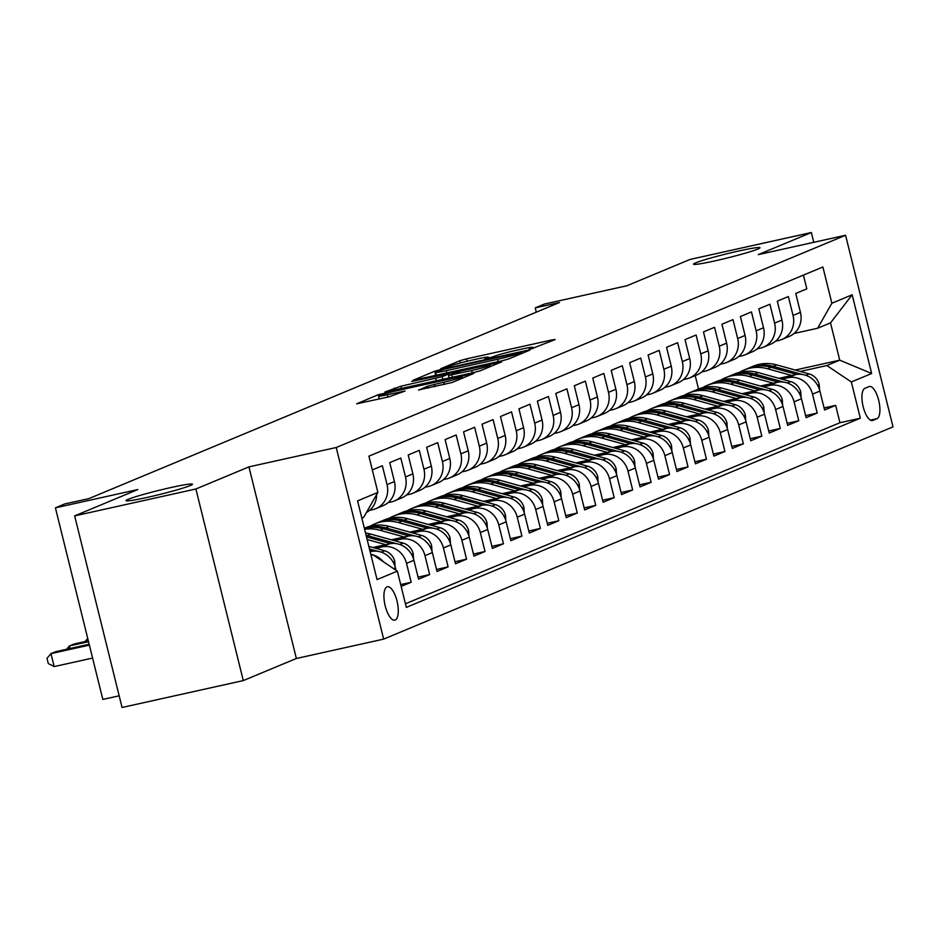 <?xml version="1.0" encoding="UTF-8"?>
<svg xmlns="http://www.w3.org/2000/svg" width="940" height="940" viewBox="0 0 940 940"><rect width="100%" height="100%" fill="white"/><g stroke="black" fill="none" stroke-linecap="round" stroke-linejoin="round"><path stroke-width="1.41" d="M531.335 348.846L555.188 339.552L552.238 339.857L466.557 358.869L459.989 360.678L440.743 368.703L449.896 366.177A16.791 1.022 -13.9 0 1 470.916 360.384L478.061 358.798A16.791 1.022 -13.9 0 1 488.565 357.188A16.791 1.022 -13.9 0 1 487.496 357.835L484.77 359.021L487.073 358.669L494.158 356.366A16.791 1.022 -13.9 0 1 515.191 350.561L522.335 348.987A16.791 1.022 -13.9 0 1 532.827 347.365A16.791 1.022 -13.9 0 1 531.77 348.023L529.044 349.198L531.335 348.846M171.068 487.507A34.204 2.091 -13.9 0 0 126.042 500.656A34.204 2.091 -13.9 0 0 147.439 497.354A34.204 2.091 -13.9 0 0 192.453 484.218A34.204 2.091 -13.9 0 0 171.068 487.507M738.546 251.039A34.204 2.091 -13.9 0 0 693.532 264.175A34.204 2.091 -13.9 0 0 714.929 260.885A34.204 2.091 -13.9 0 0 759.943 247.749A34.204 2.091 -13.9 0 0 738.546 251.039M395.211 620.012A17.108 6.31 77.5 0 0 397.138 601.529A17.108 6.31 77.5 0 0 387.397 586.748A17.108 6.31 77.5 0 0 386.998 586.877A17.108 6.31 77.5 0 0 385.071 605.36A17.108 6.31 77.5 0 0 394.812 620.141A17.108 6.31 77.5 0 0 395.211 620.012M418.641 389.912L452.211 382.474L473.913 373.356L378.373 394.683L356.671 403.801L388.984 396.845L405.046 391.017L387.362 394.718A14.03 0.858 -13.9 0 1 378.585 396.069A14.03 0.858 -13.9 0 1 397.056 390.688L453.456 378.174A14.03 0.858 -13.9 0 1 462.233 376.811A14.03 0.858 -13.9 0 1 443.762 382.204L427.794 386.105L418.7 390.147M813.77 242.32L811.349 232.521L690.113 259.416L626.909 285.748L544.46 304.043L535.236 307.885L559.488 302.504L88.889 498.611L64.637 503.981L55.413 507.835L102.824 699.431L119.169 695.812M195.884 488.988L243.296 680.584L296.358 658.482L248.936 466.875L195.884 488.988L74.648 515.884L137.851 489.54L55.413 507.835M248.936 466.875L336.226 447.511L845.577 235.258L893 426.866L383.649 639.118L336.226 447.511M811.349 232.521L758.286 254.623L845.577 235.258M501.972 360.807L508.54 358.998L529.913 350.091L526.964 350.385L441.283 369.397L434.715 371.206L413.012 380.324L501.972 360.807M501.748 361.829L480.375 370.736L473.807 372.546L384.836 392.062L400.887 386.234L442.211 376.705L448.615 373.979L445.337 374.484L411.685 381.452L501.748 361.829M243.296 680.584L122.059 707.479L74.648 515.884M401.145 586.431L411.191 582.248L400.687 584.586M375.788 548.314L381.993 546.939A21.373 19.822 67.4 0 1 406.515 563.342L413.906 560.275L418.582 579.169L429.651 574.563L418.077 577.125M394.236 540.629L400.452 539.243A21.373 19.822 67.4 0 1 424.974 555.658L432.353 552.579L437.03 571.485L448.11 566.867L436.524 569.44M412.695 532.933L418.899 531.558A21.373 19.822 67.4 0 1 443.433 547.961L450.812 544.894L455.489 563.788L466.557 559.183L454.984 561.744M431.155 525.249L437.359 523.862A21.373 19.822 67.4 0 1 461.881 540.277L469.26 537.198L473.948 556.104L485.017 551.486L473.443 554.06M449.602 517.552L455.818 516.178A21.373 19.822 67.4 0 1 480.34 532.581L487.719 529.514L492.396 548.408L503.476 543.802L491.89 546.363M468.061 509.868L474.265 508.481A21.373 19.822 67.4 0 1 498.788 524.896L506.178 521.817L510.855 540.723L521.923 536.106L510.349 538.679M486.509 502.172L492.724 500.797A21.373 19.822 67.4 0 1 517.247 517.212L524.626 514.133L529.302 533.027L540.383 528.421L528.797 530.982M504.968 494.487L511.184 493.101A21.373 19.822 67.4 0 1 535.706 509.515L543.085 506.437L547.762 525.343L558.83 520.725L547.256 523.298M523.427 486.791L529.631 485.416A21.373 19.822 67.4 0 1 554.154 501.831L561.544 498.752L566.221 517.646L577.289 513.04L565.716 515.602M541.875 479.106L548.091 477.72A21.373 19.822 67.4 0 1 572.613 494.135L579.992 491.056L584.668 509.962L595.749 505.344L584.163 507.917M560.334 471.41L566.538 470.035A21.373 19.822 67.4 0 1 591.072 486.45L598.451 483.372L603.127 502.265L614.196 497.66L602.622 500.221M578.793 463.726L584.997 462.339A21.373 19.822 67.4 0 1 609.519 478.754L616.91 475.675L621.587 494.581L632.655 489.963L621.082 492.537M597.241 456.029L603.457 454.655A21.373 19.822 67.4 0 1 627.979 471.069L635.358 467.991L640.034 486.885L651.115 482.279L639.529 484.84M615.7 448.345L621.904 446.958A21.373 19.822 67.4 0 1 646.438 463.373L653.817 460.295L658.493 479.2L669.562 474.582L657.988 477.156M634.148 440.649L640.363 439.274A21.373 19.822 67.4 0 1 664.886 455.689L672.264 452.61L676.941 471.504L688.021 466.898L676.436 469.46M652.607 432.964L658.823 431.589A21.373 19.822 67.4 0 1 683.345 447.992L690.724 444.914L695.4 463.82L706.469 459.202L694.895 461.775M671.066 425.268L677.27 423.893A21.373 19.822 67.4 0 1 701.792 440.308L709.183 437.229L713.86 456.135L724.928 451.517L713.354 454.079M689.514 417.583L695.729 416.209A21.373 19.822 67.4 0 1 720.252 432.612L727.63 429.533L732.307 448.439L743.387 443.821L731.802 446.394M707.973 409.887L714.177 408.512A21.373 19.822 67.4 0 1 738.711 424.927L746.09 421.849L750.766 440.754L761.835 436.137L750.261 438.698M726.432 402.203L732.636 400.828A21.373 19.822 67.4 0 1 757.158 417.231L764.549 414.152L769.226 433.058L780.294 428.44L768.72 431.014M744.88 394.506L751.095 393.132A21.373 19.822 67.4 0 1 775.618 409.546L782.996 406.468L787.673 425.373L798.753 420.756L787.168 423.329M763.339 386.822L769.543 385.447A21.373 19.822 67.4 0 1 794.077 401.85L801.456 398.772L806.132 417.677L817.201 413.06L812.524 394.166A21.373 19.822 -112.6 0 0 788.002 377.751L781.786 379.126M805.627 415.633L817.201 413.06M803.418 275.103L806.826 288.862L795.745 293.468L800.434 312.374A21.373 19.822 -112.6 0 1 789.259 336.414L781.868 339.481A21.373 19.822 -112.6 0 0 793.043 315.452L788.366 296.546L777.298 301.164L781.974 320.058A21.373 19.822 -112.6 0 1 770.8 344.099L763.421 347.177A21.373 19.822 67.4 0 1 760.319 348.153L757.147 348.857M763.421 347.177A21.373 19.822 67.4 0 0 774.595 323.137L769.919 304.243L758.839 308.849L763.515 327.755A21.373 19.822 -112.6 0 1 752.341 351.795L744.962 354.862A21.373 19.822 67.4 0 1 741.86 355.849L738.687 356.554M744.962 354.862A21.373 19.822 67.4 0 0 756.136 330.833L751.459 311.927L740.391 316.545L745.068 335.439A21.373 19.822 -112.6 0 1 733.893 359.48L726.502 362.558A21.373 19.822 67.4 0 1 723.412 363.533L720.24 364.238M726.502 362.558A21.373 19.822 67.4 0 0 737.677 338.518L733 319.623L721.932 324.23L726.608 343.135A21.373 19.822 -112.6 0 1 715.434 367.176L708.055 370.243A21.373 19.822 67.4 0 1 704.953 371.23L701.78 371.935M708.055 370.243A21.373 19.822 67.4 0 0 719.229 346.214L714.553 327.308L703.473 331.926L708.149 350.82A21.373 19.822 -112.6 0 1 696.975 374.86L689.596 377.939A21.373 19.822 67.4 0 1 686.505 378.914L683.321 379.619M689.596 377.939A21.373 19.822 67.4 0 0 700.77 353.898L696.093 335.004L685.025 339.61L689.702 358.516A21.373 19.822 -112.6 0 1 678.527 382.556L671.148 385.623A21.373 19.822 67.4 0 1 668.046 386.61L664.874 387.315M671.148 385.623A21.373 19.822 67.4 0 0 682.323 361.595L677.634 342.689L666.566 347.306L671.242 366.201A21.373 19.822 -112.6 0 1 660.068 390.241L652.689 393.32A21.373 19.822 67.4 0 1 649.587 394.295L646.414 395M652.689 393.32A21.373 19.822 67.4 0 0 663.863 369.279L659.187 350.385L648.107 354.991L652.795 373.897A21.373 19.822 -112.6 0 1 641.62 397.937L634.23 401.004A21.373 19.822 67.4 0 1 631.139 401.991L627.967 402.696M634.23 401.004A21.373 19.822 67.4 0 0 645.404 376.975L640.727 358.07L629.659 362.687L634.336 381.581A21.373 19.822 -112.6 0 1 623.161 405.622L615.782 408.7A21.373 19.822 67.4 0 1 612.68 409.676L609.508 410.38M615.782 408.7A21.373 19.822 67.4 0 0 626.957 384.66L622.28 365.754L611.2 370.372L615.876 389.278A21.373 19.822 -112.6 0 1 604.702 413.318L597.323 416.385A21.373 19.822 67.4 0 1 594.221 417.372L591.048 418.077M597.323 416.385A21.373 19.822 67.4 0 0 608.497 392.356L603.821 373.45L592.752 378.068L597.429 396.962A21.373 19.822 -112.6 0 1 586.255 421.003L578.864 424.081A21.373 19.822 67.4 0 1 575.774 425.056L572.601 425.761M578.864 424.081A21.373 19.822 67.4 0 0 590.038 400.041L585.361 381.135L574.293 385.753L578.97 404.658A21.373 19.822 -112.6 0 1 567.795 428.699L560.416 431.765A21.373 19.822 67.4 0 1 557.314 432.753L554.142 433.457M560.416 431.765A21.373 19.822 67.4 0 0 571.591 407.737L566.914 388.831L555.834 393.449L560.51 412.343A21.373 19.822 -112.6 0 1 549.336 436.383L541.957 439.462A21.373 19.822 67.4 0 1 538.867 440.437L535.683 441.142M541.957 439.462A21.373 19.822 67.4 0 0 553.131 415.421L548.455 396.515L537.386 401.133L542.063 420.039A21.373 19.822 -112.6 0 1 530.889 444.068L523.498 447.146A21.373 19.822 67.4 0 1 520.408 448.133L517.235 448.838M523.498 447.146A21.373 19.822 67.4 0 0 534.684 423.118L529.995 404.212L518.927 408.829L523.604 427.724A21.373 19.822 -112.6 0 1 512.429 451.764L505.05 454.843A21.373 19.822 67.4 0 1 501.948 455.818L498.776 456.523M505.05 454.843A21.373 19.822 67.4 0 0 516.225 430.802L511.548 411.896L500.468 416.514L505.156 435.42A21.373 19.822 -112.6 0 1 493.97 459.449L486.591 462.527A21.373 19.822 67.4 0 1 483.501 463.514L480.328 464.219M486.591 462.527A21.373 19.822 67.4 0 0 497.765 438.498L493.089 419.593L482.02 424.21L486.697 443.104A21.373 19.822 -112.6 0 1 475.522 467.145L468.144 470.223A21.373 19.822 67.4 0 1 465.041 471.199L461.869 471.904M468.144 470.223A21.373 19.822 67.4 0 0 479.318 446.183L474.641 427.277L463.561 431.895L468.238 450.801A21.373 19.822 -112.6 0 1 457.063 474.829L449.684 477.908A21.373 19.822 67.4 0 1 446.582 478.895L443.41 479.6M449.684 477.908A21.373 19.822 67.4 0 0 460.859 453.867L456.182 434.973L445.113 439.591L449.79 458.485A21.373 19.822 -112.6 0 1 438.616 482.526L431.225 485.604A21.373 19.822 67.4 0 1 428.135 486.579L424.962 487.284M431.225 485.604A21.373 19.822 67.4 0 0 442.399 461.564L437.723 442.658L426.654 447.276L431.331 466.181A21.373 19.822 -112.6 0 1 420.156 490.21L412.778 493.288A21.373 19.822 67.4 0 1 409.676 494.276L406.503 494.981M412.778 493.288A21.373 19.822 67.4 0 0 423.952 469.248L419.275 450.354L408.195 454.972L412.872 473.866A21.373 19.822 -112.6 0 1 401.697 497.906L394.318 500.985A21.373 19.822 67.4 0 1 391.228 501.96L388.044 502.665M394.318 500.985A21.373 19.822 67.4 0 0 405.493 476.944L400.816 458.038L389.748 462.656L394.424 481.562A21.373 19.822 -112.6 0 1 383.25 505.591L375.859 508.669A21.373 19.822 67.4 0 1 372.769 509.656L369.596 510.349M375.859 508.669A21.373 19.822 67.4 0 0 387.045 484.629L382.357 465.735L372.311 469.918M396.01 570.228L395.446 567.96A21.373 19.822 -112.6 0 0 370.924 551.545L370.16 551.721M413.906 560.275A21.373 19.822 -112.6 0 0 389.372 543.861L372.91 547.515M432.353 552.579A21.373 19.822 -112.6 0 0 407.831 536.176L391.357 539.819M450.812 544.894A21.373 19.822 -112.6 0 0 426.29 528.48L409.816 532.134M469.26 537.198A21.373 19.822 -112.6 0 0 444.738 520.795L428.276 524.438M487.719 529.514A21.373 19.822 -112.6 0 0 463.197 513.099L446.723 516.753M506.178 521.817A21.373 19.822 -112.6 0 0 481.656 505.414L465.183 509.069M524.626 514.133A21.373 19.822 -112.6 0 0 500.103 497.718L483.642 501.373M543.085 506.437A21.373 19.822 -112.6 0 0 518.563 490.034L502.089 493.688M561.544 498.752A21.373 19.822 -112.6 0 0 537.01 482.338L520.548 485.992M579.992 491.056A21.373 19.822 -112.6 0 0 555.47 474.653L538.996 478.307M598.451 483.372A21.373 19.822 -112.6 0 0 573.929 466.957L557.455 470.611M616.91 475.675A21.373 19.822 -112.6 0 0 592.376 459.272L575.914 462.927M635.358 467.991A21.373 19.822 -112.6 0 0 610.836 451.576L594.362 455.23M653.817 460.295A21.373 19.822 -112.6 0 0 629.295 443.892L612.821 447.546M672.264 452.61A21.373 19.822 -112.6 0 0 647.742 436.195L631.28 439.849M690.724 444.914A21.373 19.822 -112.6 0 0 666.202 428.511L649.728 432.165M709.183 437.229A21.373 19.822 -112.6 0 0 684.649 420.815L668.187 424.469M727.63 429.533A21.373 19.822 -112.6 0 0 703.108 413.13L686.635 416.784M746.09 421.849A21.373 19.822 -112.6 0 0 721.568 405.434L705.094 409.088M764.549 414.152A21.373 19.822 -112.6 0 0 740.015 397.749L723.553 401.404M782.996 406.468A21.373 19.822 -112.6 0 0 758.474 390.053L742.001 393.707M801.456 398.772A21.373 19.822 -112.6 0 0 776.934 382.369L760.46 386.023M868.983 386.599L864.929 388.291A16.567 6.11 77.5 0 0 863.049 406.197A16.567 6.11 77.5 0 0 872.485 420.521A16.567 6.11 77.5 0 0 872.872 420.403L876.938 418.711A16.567 6.11 77.5 0 0 878.806 400.793A16.567 6.11 77.5 0 0 869.371 386.481A16.567 6.11 77.5 0 0 868.983 386.599M371.089 555.446L372.839 554.718L397.362 571.132L406.327 607.381L860.323 418.206L851.346 381.957L826.824 365.543L800.245 371.441M397.362 571.132L377.058 579.592L357.576 500.879L377.88 492.419L368.903 456.17L822.9 266.995L831.865 303.244L852.169 294.784L871.65 373.497L851.346 381.957M405.434 603.786L839.949 422.718L835.66 405.375L824.591 409.993L819.903 391.087A21.373 19.822 -112.6 0 0 795.381 374.672L778.919 378.327M775.606 341.173L778.778 340.468A21.373 19.822 -112.6 0 0 781.868 339.481M794.077 401.85L798.753 420.756M775.618 409.546L780.294 428.44M757.158 417.231L761.835 436.137M738.711 424.927L743.387 443.821M720.252 432.612L724.928 451.517M701.792 440.308L706.469 459.202M683.345 447.992L688.021 466.898M664.886 455.689L669.562 474.582M646.438 463.373L651.115 482.279M627.979 471.069L632.655 489.963M609.519 478.754L614.196 497.66M591.072 486.45L595.749 505.344M572.613 494.135L577.289 513.04M554.154 501.831L558.83 520.725M535.706 509.515L540.383 528.421M517.247 517.212L521.923 536.106M498.788 524.896L503.476 543.802M480.34 532.581L485.017 551.486M461.881 540.277L466.557 559.183M443.433 547.961L448.11 566.867M424.974 555.658L429.651 574.563M406.515 563.342L411.191 582.248M372.839 554.718L371.006 555.129M826.824 365.543L839.737 360.161L830.514 322.878L817.6 328.26L831.865 303.244M795.216 370.043L839.737 360.161L871.65 373.497M794.053 333.477L817.6 328.26M296.358 658.482L383.649 639.118M535.236 307.885L536.293 312.162M698.526 389.007L695.212 375.601M377.88 492.419L363.604 517.435L361.853 518.163M824.075 407.948L835.66 405.375M839.949 422.718L860.323 418.206M366.412 512.512A21.373 19.822 -112.6 0 0 376.635 494.605M370.842 554.459A21.373 19.822 67.4 0 1 372.452 554.812M373.333 555.058A21.373 19.822 67.4 0 1 383.32 561.744M830.514 322.878L852.169 294.784M521.265 352.394L443.986 369.291L436.759 371.653A16.791 1.022 -13.9 0 0 435.702 372.311A16.791 1.022 -13.9 0 0 446.195 370.689L497.601 359.28A16.791 1.022 -13.9 0 0 518.633 353.487L521.265 352.394L521.547 353.569M471.692 370.524A14.03 0.858 -13.9 0 0 490.163 365.131A14.03 0.858 -13.9 0 0 481.386 366.482L461.517 370.889L448.545 375.436L471.692 370.524L472.28 372.886M819.562 389.83L819.198 384.354A14.159 13.136 -112.6 0 0 809.152 373.92L776.722 364.896A40.89 37.917 -112.6 0 0 753.093 366.248L749.591 367.716A40.89 37.917 -112.6 0 0 748.487 368.198M791.739 375.483L767.498 368.75A40.89 37.917 -112.6 0 0 743.869 370.102A40.89 37.917 -112.6 0 0 739.392 372.346M802.325 374.449L773.221 366.365A40.89 37.917 -112.6 0 0 749.591 367.716M743.869 370.102L747.37 368.633A40.89 37.917 67.4 0 1 771.011 367.281L796.709 374.437M801.103 397.526L800.751 392.039A14.159 13.136 -112.6 0 0 790.705 381.605L758.275 372.593A40.89 37.917 -112.6 0 0 734.645 373.944L731.132 375.401A40.89 37.917 -112.6 0 0 730.039 375.882M773.279 383.179L749.039 376.435A40.89 37.917 -112.6 0 0 725.41 377.786A40.89 37.917 -112.6 0 0 720.933 380.042M783.866 382.145L754.761 374.049A40.89 37.917 -112.6 0 0 731.132 375.401M725.41 377.786L728.923 376.329A40.89 37.917 67.4 0 1 752.552 374.978L778.261 382.122M782.644 405.211L782.292 399.723A14.159 13.136 -112.6 0 0 772.245 389.301L739.815 380.277A40.89 37.917 -112.6 0 0 716.186 381.628L712.684 383.097A40.89 37.917 -112.6 0 0 711.58 383.579M754.832 390.864L730.591 384.131A40.89 37.917 -112.6 0 0 706.962 385.482A40.89 37.917 -112.6 0 0 702.486 387.727M765.418 389.83L736.314 381.746A40.89 37.917 -112.6 0 0 712.684 383.097M706.962 385.482L710.464 384.014A40.89 37.917 67.4 0 1 734.093 382.662L759.802 389.806M764.197 412.907L763.844 407.42A14.159 13.136 -112.6 0 0 753.786 396.986L721.368 387.973A40.89 37.917 -112.6 0 0 697.727 389.325L694.225 390.781A40.89 37.917 -112.6 0 0 693.133 391.263M736.373 398.56L712.132 391.815A40.89 37.917 -112.6 0 0 688.503 393.167A40.89 37.917 -112.6 0 0 684.026 395.423M746.959 397.526L717.855 389.43A40.89 37.917 -112.6 0 0 694.225 390.781M688.503 393.167L692.016 391.71A40.89 37.917 67.4 0 1 715.645 390.359L741.343 397.503M745.737 420.591L745.385 415.104A14.159 13.136 -112.6 0 0 735.339 404.682L702.909 395.658A40.89 37.917 -112.6 0 0 679.279 397.009L675.766 398.478A40.89 37.917 -112.6 0 0 674.673 398.948M717.925 406.245L693.685 399.512A40.89 37.917 -112.6 0 0 670.056 400.851A40.89 37.917 -112.6 0 0 665.579 403.107M728.5 405.211L699.395 397.127A40.89 37.917 -112.6 0 0 675.766 398.478M670.056 400.851L673.557 399.394A40.89 37.917 67.4 0 1 697.186 398.043L722.895 405.187M727.29 428.288L726.925 422.8A14.159 13.136 -112.6 0 0 716.879 412.366L684.449 403.354A40.89 37.917 -112.6 0 0 660.82 404.705L657.318 406.162A40.89 37.917 -112.6 0 0 656.214 406.644M699.466 413.941L675.226 407.196A40.89 37.917 -112.6 0 0 651.596 408.548A40.89 37.917 -112.6 0 0 647.12 410.804M710.053 412.907L680.948 404.811A40.89 37.917 -112.6 0 0 657.318 406.162M651.596 408.548L655.098 407.09A40.89 37.917 67.4 0 1 678.727 405.739L704.436 412.883M708.831 435.972L708.478 430.485A14.159 13.136 -112.6 0 0 698.432 420.062L666.002 411.038A40.89 37.917 -112.6 0 0 642.373 412.39L638.859 413.859A40.89 37.917 -112.6 0 0 637.766 414.329M681.007 421.625L656.766 414.893A40.89 37.917 -112.6 0 0 633.137 416.232A40.89 37.917 -112.6 0 0 628.66 418.488M691.593 420.591L662.489 412.507A40.89 37.917 -112.6 0 0 638.859 413.859M633.137 416.232L636.65 414.775A40.89 37.917 67.4 0 1 660.28 413.424L685.989 420.568M690.371 443.668L690.019 438.181A14.159 13.136 -112.6 0 0 679.973 427.747L647.543 418.735A40.89 37.917 -112.6 0 0 623.913 420.086L620.412 421.543A40.89 37.917 -112.6 0 0 619.307 422.025M662.559 429.322L638.319 422.577A40.89 37.917 -112.6 0 0 614.689 423.928A40.89 37.917 -112.6 0 0 610.213 426.184M673.134 428.288L644.041 420.192A40.89 37.917 -112.6 0 0 620.412 421.543M614.689 423.928L618.191 422.471A40.89 37.917 67.4 0 1 641.82 421.12L667.529 428.264M671.924 451.353L671.559 445.865A14.159 13.136 -112.6 0 0 661.513 435.443L629.083 426.419A40.89 37.917 -112.6 0 0 605.454 427.771L601.952 429.239A40.89 37.917 -112.6 0 0 600.848 429.709M644.1 437.006L619.86 430.273A40.89 37.917 -112.6 0 0 596.23 431.613A40.89 37.917 -112.6 0 0 591.754 433.869M654.686 435.972L625.582 427.888A40.89 37.917 -112.6 0 0 601.952 429.239M596.23 431.613L599.732 430.156A40.89 37.917 67.4 0 1 623.361 428.805L649.07 435.948M653.465 459.049L653.112 453.562A14.159 13.136 -112.6 0 0 643.066 443.128L610.636 434.115A40.89 37.917 -112.6 0 0 587.006 435.467L583.493 436.924A40.89 37.917 -112.6 0 0 582.401 437.406M625.641 444.69L601.4 437.958A40.89 37.917 -112.6 0 0 577.771 439.309A40.89 37.917 -112.6 0 0 573.294 441.565M636.227 443.668L607.123 435.572A40.89 37.917 -112.6 0 0 583.493 436.924M577.771 439.309L581.284 437.852A40.89 37.917 67.4 0 1 604.914 436.501L630.623 443.645M635.005 466.734L634.653 461.246A14.159 13.136 -112.6 0 0 624.607 450.824L592.177 441.8A40.89 37.917 -112.6 0 0 568.547 443.151L565.046 444.62A40.89 37.917 -112.6 0 0 563.941 445.09M607.193 452.387L582.953 445.642A40.89 37.917 -112.6 0 0 559.323 446.994A40.89 37.917 -112.6 0 0 554.847 449.25M617.78 451.353L588.675 443.269A40.89 37.917 -112.6 0 0 565.046 444.62M559.323 446.994L562.825 445.537A40.89 37.917 67.4 0 1 586.454 444.185L612.163 451.329M616.558 474.43L616.205 468.943A14.159 13.136 -112.6 0 0 606.147 458.509L573.717 449.496A40.89 37.917 -112.6 0 0 550.088 450.848L546.587 452.305A40.89 37.917 -112.6 0 0 545.482 452.786M588.734 460.071L564.494 453.339A40.89 37.917 -112.6 0 0 540.864 454.69A40.89 37.917 -112.6 0 0 536.388 456.946M599.321 459.049L570.216 450.953A40.89 37.917 -112.6 0 0 546.587 452.305M540.864 454.69L544.378 453.233A40.89 37.917 67.4 0 1 568.007 451.882L593.704 459.026M598.098 482.114L597.746 476.627A14.159 13.136 -112.6 0 0 587.7 466.193L555.27 457.181A40.89 37.917 -112.6 0 0 531.64 458.532L528.127 459.989A40.89 37.917 -112.6 0 0 527.035 460.471M570.274 467.768L546.046 461.023A40.89 37.917 -112.6 0 0 522.417 462.374A40.89 37.917 -112.6 0 0 517.94 464.63M580.861 466.734L551.756 458.649A40.89 37.917 -112.6 0 0 528.127 459.989M522.417 462.374L525.918 460.917A40.89 37.917 67.4 0 1 549.548 459.566L575.256 466.71M579.651 489.811L579.287 484.323A14.159 13.136 -112.6 0 0 569.24 473.889L536.811 464.877A40.89 37.917 -112.6 0 0 513.181 466.228L509.68 467.685A40.89 37.917 -112.6 0 0 508.575 468.167M551.827 475.452L527.587 468.719A40.89 37.917 -112.6 0 0 503.957 470.071A40.89 37.917 -112.6 0 0 499.481 472.327M562.414 474.43L533.309 466.334A40.89 37.917 -112.6 0 0 509.68 467.685M503.957 470.071L507.459 468.613A40.89 37.917 67.4 0 1 531.088 467.262L556.797 474.406M561.192 497.495L560.839 492.008A14.159 13.136 -112.6 0 0 550.793 481.574L518.363 472.562A40.89 37.917 -112.6 0 0 494.734 473.913L491.221 475.37A40.89 37.917 -112.6 0 0 490.128 475.852M533.368 483.148L509.128 476.404A40.89 37.917 -112.6 0 0 485.498 477.755A40.89 37.917 -112.6 0 0 481.022 480.011M543.955 482.114L514.85 474.03A40.89 37.917 -112.6 0 0 491.221 475.37M485.498 477.755L489.012 476.298A40.89 37.917 67.4 0 1 512.641 474.947L538.35 482.091M542.732 505.18L542.38 499.704A14.159 13.136 -112.6 0 0 532.334 489.27L499.904 480.258A40.89 37.917 -112.6 0 0 476.274 481.609L472.773 483.066A40.89 37.917 -112.6 0 0 471.669 483.548M514.92 490.833L490.68 484.1A40.89 37.917 -112.6 0 0 467.051 485.451A40.89 37.917 -112.6 0 0 462.574 487.696M525.495 489.811L496.402 481.715A40.89 37.917 -112.6 0 0 472.773 483.066M467.051 485.451L470.552 483.983A40.89 37.917 67.4 0 1 494.182 482.643L519.89 489.787M524.285 512.876L523.921 507.389A14.159 13.136 -112.6 0 0 513.875 496.954L481.445 487.942A40.89 37.917 -112.6 0 0 457.815 489.294L454.314 490.751A40.89 37.917 -112.6 0 0 453.209 491.232M496.461 498.529L472.221 491.785A40.89 37.917 -112.6 0 0 448.591 493.136A40.89 37.917 -112.6 0 0 444.115 495.392M507.048 497.495L477.943 489.399A40.89 37.917 -112.6 0 0 454.314 490.751M448.591 493.136L452.093 491.679A40.89 37.917 67.4 0 1 475.722 490.328L501.431 497.471M505.826 520.56L505.473 515.085A14.159 13.136 -112.6 0 0 495.427 504.651L462.997 495.639A40.89 37.917 -112.6 0 0 439.368 496.99L435.855 498.447A40.89 37.917 -112.6 0 0 434.762 498.929M478.002 506.214L453.762 499.481A40.89 37.917 -112.6 0 0 430.132 500.832A40.89 37.917 -112.6 0 0 425.656 503.076M488.589 505.191L459.484 497.096A40.89 37.917 -112.6 0 0 435.855 498.447M430.132 500.832L433.646 499.363A40.89 37.917 67.4 0 1 457.275 498.024L482.984 505.168M487.366 528.256L487.014 522.769A14.159 13.136 -112.6 0 0 476.968 512.335L444.538 503.323A40.89 37.917 -112.6 0 0 420.909 504.674L417.407 506.131A40.89 37.917 -112.6 0 0 416.303 506.613M459.554 513.91L435.314 507.165A40.89 37.917 -112.6 0 0 411.685 508.517A40.89 37.917 -112.6 0 0 407.208 510.772M470.141 512.876L441.036 504.78A40.89 37.917 -112.6 0 0 417.407 506.131M411.685 508.517L415.186 507.06A40.89 37.917 67.4 0 1 438.815 505.708L464.524 512.852M468.919 535.941L468.566 530.466A14.159 13.136 -112.6 0 0 458.509 520.032L426.079 511.019A40.89 37.917 -112.6 0 0 402.449 512.37L398.948 513.827A40.89 37.917 -112.6 0 0 397.843 514.309M441.095 521.594L416.855 514.861A40.89 37.917 -112.6 0 0 393.226 516.213A40.89 37.917 -112.6 0 0 388.749 518.457M451.682 520.572L422.577 512.476A40.89 37.917 -112.6 0 0 398.948 513.827M393.226 516.213L396.739 514.744A40.89 37.917 67.4 0 1 420.368 513.393L446.065 520.548M450.46 543.637L450.107 538.15A14.159 13.136 -112.6 0 0 440.061 527.716L407.631 518.704A40.89 37.917 -112.6 0 0 384.002 520.055L380.488 521.512A40.89 37.917 -112.6 0 0 379.396 521.994M422.636 529.29L398.407 522.546A40.89 37.917 -112.6 0 0 374.778 523.897A40.89 37.917 -112.6 0 0 370.301 526.153M433.223 528.256L404.118 520.161A40.89 37.917 -112.6 0 0 380.488 521.512M374.778 523.897L378.279 522.44A40.89 37.917 67.4 0 1 401.909 521.089L427.618 528.233M432.012 551.322L431.648 545.846A14.159 13.136 -112.6 0 0 421.602 535.412L389.172 526.4A40.89 37.917 -112.6 0 0 365.543 527.74L364.356 528.245M404.188 536.975L379.948 530.242A40.89 37.917 -112.6 0 0 364.603 529.279M414.775 535.941L385.67 527.857A40.89 37.917 -112.6 0 0 364.368 528.327M364.438 528.574A40.89 37.917 67.4 0 1 383.45 528.774L409.159 535.929M413.553 559.018L413.201 553.531A14.159 13.136 -112.6 0 0 403.154 543.097L370.724 534.085A40.89 37.917 -112.6 0 0 365.531 533.027M385.729 544.671L367.14 539.501M396.316 543.637L367.211 535.542A40.89 37.917 -112.6 0 0 366.083 535.248M366.494 536.881L390.711 543.614M87.725 638.425L85.082 641.573M395.094 566.702L394.741 561.227A14.159 13.136 -112.6 0 0 384.695 550.793L368.844 546.387M377.856 551.322L369.49 548.995M369.902 550.652L372.252 551.31M88.325 640.845L74.025 644.018L69.419 645.945L88.536 641.703M66.623 649.258L69.419 645.945L70.042 648.494M89.171 644.252L55.578 651.714L50.96 653.629L54.168 666.577L92.59 658.059M54.168 666.577L48.281 663.523L47 658.341L50.96 653.629L89.382 645.11M370.196 551.851L370.924 551.545M381.993 546.939L389.372 543.861M400.452 539.243L407.831 536.176M418.899 531.558L426.29 528.48M437.359 523.862L444.738 520.795M455.818 516.178L463.197 513.099M474.265 508.481L481.656 505.414M492.724 500.797L500.103 497.718M511.184 493.101L518.563 490.034M529.631 485.416L537.01 482.338M548.091 477.72L555.47 474.653M566.538 470.035L573.929 466.957M584.997 462.339L592.376 459.272M603.457 454.655L610.836 451.576M621.904 446.958L629.295 443.892M640.363 439.274L647.742 436.195M658.823 431.589L666.202 428.511M677.27 423.893L684.649 420.815M695.729 416.209L703.108 413.13M714.177 408.512L721.568 405.434M732.636 400.828L740.015 397.749M751.095 393.132L758.474 390.053M769.543 385.447L776.934 382.369M788.002 377.751L795.381 374.672M793.043 315.452L800.434 312.374M387.045 484.629L394.424 481.562M405.493 476.944L412.872 473.866M423.952 469.248L431.331 466.181M442.399 461.564L449.79 458.485M460.859 453.867L468.238 450.801M479.318 446.183L486.697 443.104M497.765 438.498L505.156 435.42M516.225 430.802L523.604 427.724M534.684 423.118L542.063 420.039M553.131 415.421L560.51 412.343M571.591 407.737L578.97 404.658M590.038 400.041L597.429 396.962M608.497 392.356L615.876 389.278M626.957 384.66L634.336 381.581M645.404 376.975L652.795 373.897M663.863 369.279L671.242 366.201M682.323 361.595L689.702 358.516M700.77 353.898L708.149 350.82M719.229 346.214L726.608 343.135M737.677 338.518L745.068 335.439M756.136 330.833L763.515 327.755M774.595 323.137L781.974 320.058M812.524 394.166L819.903 391.087M393.707 568.688L395.446 567.96M870.475 420.145L876.938 418.711M872.085 420.568L872.872 420.403M531.934 348.705L531.77 348.023M487.672 358.528L487.496 357.835M460.541 362.922L459.989 360.678M467.145 361.254L466.557 358.869M552.45 340.703L552.238 339.857M435.772 375.495L434.715 371.206M527.176 351.231L526.964 350.385M446.782 373.051L446.195 370.689M498.188 361.642L497.601 359.28M518.927 354.662L518.633 353.487M394.823 390.065L394.318 388.044M401.474 388.584L400.887 386.234M436.219 380.876L435.643 378.526M442.881 379.407L442.211 376.705M449.179 378.009L448.274 374.179M499.011 362.969L498.799 362.123M452.41 377.293L451.823 374.931M428.299 388.126L427.794 386.105M434.95 386.646L434.362 384.296M444.35 384.566L443.762 382.204M387.938 397.079L387.362 394.718M401.968 392.368L401.756 391.522M378.691 395.928L378.373 394.683M385.153 393.684L384.954 392.873M470.834 374.707L470.635 373.862M817.612 385.294L819.222 384.625M773.221 366.365L776.722 364.896M767.498 368.75L771.011 367.281M805.803 375.307L809.152 373.92M799.153 392.99L800.774 392.321M754.761 374.049L758.275 372.593M749.039 376.435L752.552 374.978M787.356 383.003L790.705 381.605M780.693 400.675L782.315 400.005M736.314 381.746L739.815 380.277M730.591 384.131L734.093 382.662M768.897 390.688L772.245 389.301M762.246 408.371L763.856 407.702M717.855 389.43L721.368 387.973M712.132 391.815L715.645 390.359M750.437 398.384L753.786 396.986M743.787 416.056L745.408 415.386M699.395 397.127L702.909 395.658M693.685 399.512L697.186 398.043M731.99 406.068L735.339 404.682M725.327 423.752L726.949 423.082M680.948 404.811L684.449 403.354M675.226 407.196L678.727 405.739M713.53 413.764L716.879 412.366M706.88 431.437L708.49 430.767M662.489 412.507L666.002 411.038M656.766 414.893L660.28 413.424M695.083 421.449L698.432 420.062M688.421 439.133L690.042 438.463M644.041 420.192L647.543 418.735M638.319 422.577L641.82 421.12M676.624 429.145L679.973 427.747M669.973 446.817L671.583 446.147M625.582 427.888L629.083 426.419M619.86 430.273L623.361 428.805M658.164 436.83L661.513 435.443M651.514 454.514L653.136 453.844M607.123 435.572L610.636 434.115M601.4 437.958L604.914 436.501M639.717 444.526L643.066 443.128M633.055 462.198L634.676 461.528M588.675 443.269L592.177 441.8M582.953 445.642L586.454 444.185M621.258 452.211L624.607 450.824M614.607 469.894L616.217 469.213M570.216 450.953L573.717 449.496M564.494 453.339L568.007 451.882M602.798 459.907L606.147 458.509M596.148 477.579L597.769 476.909M551.756 458.649L555.27 457.181M546.046 461.023L549.548 459.566M584.351 467.591L587.7 466.193M577.689 485.275L579.31 484.594M533.309 466.334L536.811 464.877M527.587 468.719L531.088 467.262M565.892 475.288L569.24 473.889M559.241 492.96L560.851 492.29M514.85 474.03L518.363 472.562M509.128 476.404L512.641 474.947M547.444 482.972L550.793 481.574M540.782 500.656L542.404 499.974M496.402 481.715L499.904 480.258M490.68 484.1L494.182 482.643M528.985 490.668L532.334 489.27M522.335 508.34L523.944 507.671M477.943 489.399L481.445 487.942M472.221 491.785L475.722 490.328M510.526 498.353L513.875 496.954M503.875 516.037L505.497 515.355M459.484 497.096L462.997 495.639M453.762 499.481L457.275 498.024M492.078 506.049L495.427 504.651M485.416 523.721L487.038 523.051M441.036 504.78L444.538 503.323M435.314 507.165L438.815 505.708M473.619 513.734L476.968 512.335M466.969 531.417L468.578 530.736M422.577 512.476L426.079 511.019M416.855 514.861L420.368 513.393M455.16 521.43L458.509 520.032M448.509 539.102L450.131 538.432M404.118 520.161L407.631 518.704M398.407 522.546L401.909 521.089M436.712 529.114L440.061 527.716M430.05 546.798L431.672 546.116M385.67 527.857L389.172 526.4M379.948 530.242L383.45 528.774M418.253 536.811L421.602 535.412M411.603 554.482L413.212 553.813M367.211 535.542L370.724 534.085M399.794 544.495L403.154 543.097M393.143 562.179L394.765 561.497M381.346 552.191L384.695 550.793M533.097 348.423L532.827 347.365M488.824 358.246L488.565 357.188M521.794 353.475L521.489 352.253M436.442 375.342L435.702 372.311M448.921 375.213L448.615 373.979M490.504 366.506L490.163 365.131M462.562 378.15L462.233 376.811M379.302 398.995L378.585 396.069"/></g></svg>
